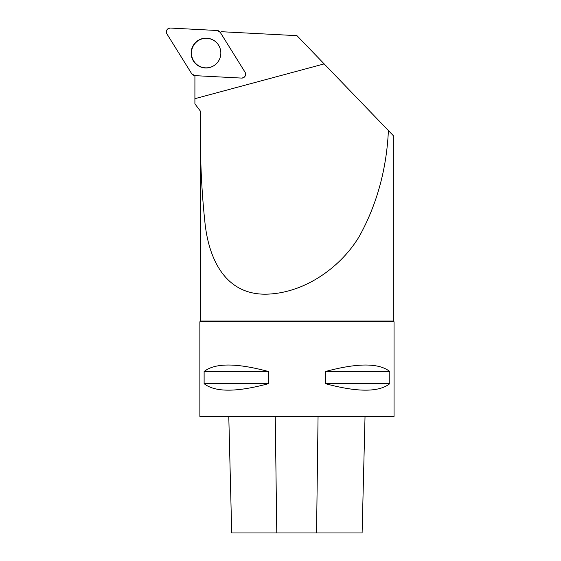 <?xml version="1.0" encoding="UTF-8"?>
<svg xmlns="http://www.w3.org/2000/svg" width="561" height="561" viewBox="0 0 561 561"><rect width="100%" height="100%" fill="white"/><g stroke="black" fill="none" stroke-linecap="round" stroke-linejoin="round"><path stroke-width="0.84" d="M245.038 72.194L220.228 32.307A3.857 3.836 -87 0 0 217.17 30.504L170.404 28.05A3.857 3.836 -87 0 0 166.947 33.941L191.757 73.828A3.857 3.836 -87 0 0 194.807 75.637L241.581 78.084A3.857 3.836 -87 0 0 245.038 72.194M193.201 45.504A14.909 14.845 -87 0 0 216.469 63.624A14.909 14.845 -87 0 0 217.514 43.667A14.909 14.845 -87 0 0 193.201 45.504M195.011 103.995L200.607 111.401L195.011 103.995M194.919 75.644A20.392 20.301 -87 0 1 194.919 75.938L194.905 98.68L324.16 63.898L388.401 130.559C386.606 168.973 377.02 204.064 359.622 235.816C341.894 266.047 305.556 293.347 266.075 294.188C225.774 294.742 209.597 260.157 205.27 225.501C201.252 189.33 199.695 151.295 200.607 111.401L200.593 321.032L393.324 321.032L393.324 135.671L360.442 101.548M194.905 98.68L194.905 103.841M324.16 63.898L296.958 35.666L221.329 31.704A20.392 20.301 -87 0 1 220.235 32.328M231.714 532.95L228.783 416.43L231.714 532.95L362.104 532.95L365.029 416.43L362.104 532.95M199.863 416.43L394.053 416.43L394.053 321.762L199.863 321.762L199.863 416.43M389.797 371.529C378.941 362.862 357.476 362.862 325.408 371.529L325.408 383.661C357.476 392.328 378.941 392.328 389.797 383.661L389.797 371.529L325.408 371.529M268.509 371.529C236.433 362.862 214.975 362.862 204.12 371.529L204.12 383.661C214.975 392.328 236.433 392.328 268.509 383.661L268.509 371.529L204.12 371.529M268.509 383.661L204.12 383.661M389.797 383.661L325.408 383.661M200.593 321.032L199.863 321.762M217.556 43.716A14.775 14.712 -87 0 0 196.504 41.949A14.775 14.712 -87 0 0 195.389 63.134A14.775 14.712 -87 0 0 216.511 63.582M191.75 73.821L194.821 75.637L241.574 78.084C245.066 77.509 246.223 75.539 245.031 72.194L220.235 32.321L217.156 30.497L170.404 28.05C166.912 28.632 165.754 30.596 166.947 33.948L191.75 73.821M276.776 532.95L275.248 416.43M316.551 532.95L318.059 416.43M393.324 321.032L394.053 321.762"/></g></svg>

